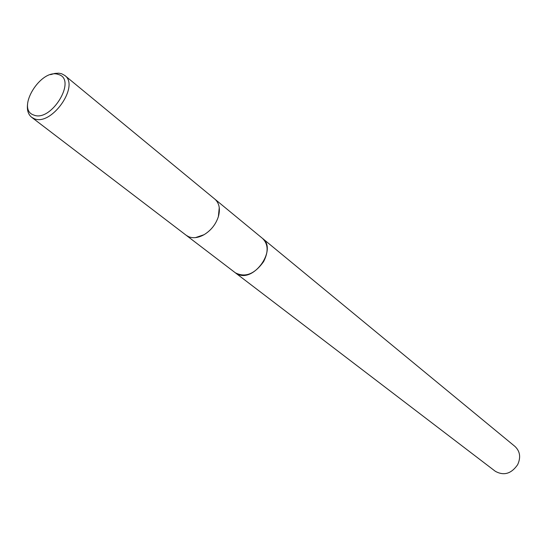 <?xml version="1.0" encoding="UTF-8"?>
<svg xmlns="http://www.w3.org/2000/svg" width="547" height="547" viewBox="0 0 547 547"><rect width="100%" height="100%" fill="white"/><g stroke="black" fill="none" stroke-linecap="round" stroke-linejoin="round"><path stroke-width="0.82" d="M219.258 207.614L218.383 216.605C215.812 224.407 211.019 230.451 204.004 234.725L195.45 237.624M262.355 238.273L262.546 238.43C277.404 249.049 254.205 282.587 237.747 274.197L235.107 272.618M50.618 74.652L54.85 73.421L58.796 73.189L61.626 73.736L64.799 75.472L214.903 199.163C219.279 203.122 220.434 208.933 218.383 216.605C215.812 224.407 211.019 230.451 204.004 234.725C198.356 237.829 193.255 238.499 188.708 236.735L186.233 235.306L31.637 117.277C28.109 114.391 26.769 109.851 27.617 103.65M64.799 75.472C79.971 85.954 51.186 126.596 34.14 118.651L31.637 117.277M58.502 74.529C77.428 79.459 51.09 122.713 33.716 115.014C15.555 109.291 41.175 67.65 58.502 74.529M235.306 272.775C245.22 277.855 254.663 274.122 263.627 261.582C268.604 251.784 268.249 244.065 262.546 238.43L515 446.461C520.088 451.343 520.97 457.415 517.647 464.683C511.288 473.805 503.842 475.999 495.308 471.282L186.431 235.456M262.546 238.43L215.094 199.327"/></g></svg>
